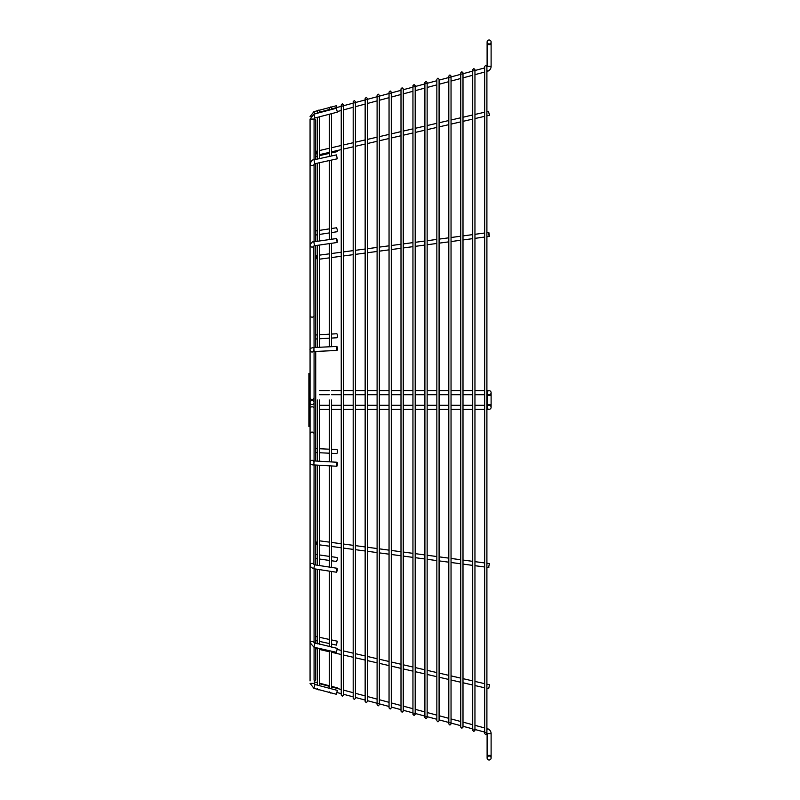 <?xml version="1.0" encoding="UTF-8"?>
<svg xmlns="http://www.w3.org/2000/svg" width="800" height="800" viewBox="0 0 800 800"><rect width="100%" height="100%" fill="white"/><g stroke="black" fill="none" stroke-linecap="round" stroke-linejoin="round"><path stroke-width="1.2" d="M343.05 105.86L342.36 106.08M355 102.66L354.31 102.88L355 102.66M366.95 99.46L366.12 99.68M378.9 96.25L378.07 96.47M390.85 93.05L390.17 93.27L390.85 93.05M414.75 86.65L413.93 86.87M426.7 83.45L425.89 83.66M450.6 77.04L449.79 77.26M462.55 73.84L461.75 74.05M474.5 70.64L473.7 70.85M489.11 44.01A2 2 0 0 1 487.11 42A2 2 0 0 1 489.11 40A2 2 0 0 1 491.11 42A2 2 0 0 1 489.11 44.01A2 2 0 0 1 487.11 42A2 2 0 0 1 489.11 40A2 2 0 0 1 491.11 42L491.11 66.35A5.18 5.18 0 0 1 487.27 71.36L486.9 71.46M491.11 44.6L487.11 44.6L487.11 66.35A1.18 1.18 0 0 1 486.9 67.02M487.11 66.35L491.11 66.35A5.18 5.18 0 0 1 487.27 71.36L486.9 69.98M489.11 409.31A2 2 0 0 0 491.11 407.31A2 2 0 0 0 489.11 405.3A2 2 0 0 0 487.11 407.31A2 2 0 0 0 489.11 409.31A2 2 0 0 0 491.11 407.31A2 2 0 0 0 489.11 405.3L489.11 405.3A2 2 0 0 0 487.11 407.31A2 2 0 0 0 489.11 409.31A2 2 0 0 0 491.11 407.31A2 2 0 0 0 489.11 405.3A2 2 0 0 0 487.11 407.31A2 2 0 0 0 489.11 409.31A2 2 0 0 0 491.11 407.31A2 2 0 0 1 489.11 409.31L486.75 409.31M486.75 390.69L489.11 390.69A2 2 0 0 1 491.11 392.69A2 2 0 0 1 489.11 394.7L489.11 394.7A2 2 0 0 1 487.11 392.69A2 2 0 0 1 489.11 390.69A2 2 0 0 1 491.11 392.69A2 2 0 0 1 489.11 394.7A2 2 0 0 1 487.11 392.69A2 2 0 0 1 489.11 390.69A2 2 0 0 1 491.11 392.69A2 2 0 0 1 489.11 394.7L489.11 394.7M489.11 760A2 2 0 0 0 491.11 758A2 2 0 0 0 489.11 755.99A2 2 0 0 0 487.11 758A2 2 0 0 0 489.11 760A2 2 0 0 0 491.11 758L491.11 755.4L487.11 755.4L487.11 758A2 2 0 0 1 489.11 755.99M486.9 732.98A1.18 1.18 0 0 1 487.11 733.65L491.11 733.65A5.18 5.18 0 0 0 487.27 728.64L487.27 728.64A5.18 5.18 0 0 1 491.11 733.65L491.11 755.4M486.25 732.46L485.65 732.35M473.83 729.15L474.5 729.36M449.93 722.74L450.6 722.96L449.93 722.74M426.02 716.34L426.7 716.55M413.93 713.13L414.75 713.35M378.07 703.53L378.9 703.75M331.53 560.75L336.57 561.47L337.3 559.49L337.15 557.51L331.53 556.7M331.53 644.04L336.43 645.11L337.29 641.2L331.53 639.93M329.29 639.44L319.58 637.31M317.34 636.82L315.72 636.46M329.29 643.54L319.58 641.41M317.34 640.92L315.72 640.57M337.3 688.45L337.37 687.86L331.53 686.34M329.29 685.75L319.58 683.21M317.34 682.62L314.9 682.03M337.37 690.39L336.35 694.27L337.37 690.39L314.94 684.47L314.07 683.38L310.07 683.38L313.92 688.35L314.94 684.47M336.35 694.27L313.92 688.35M337.3 648.4L336.42 652.3L337.3 648.4L314.07 642.69A2 1.08 0 0 0 312.07 641.61A2 1.08 0 0 0 310.07 642.69L310.07 565.05A2 1.64 0 0 1 314 564.6M336.42 652.3L313.99 647.24L314.87 643.33M336.74 466.25A2 0.51 -86.7 0 1 336.35 464.25A2 0.51 -86.7 0 1 336.98 462.25A2 0.51 -86.7 0 1 337.37 464.25A2 0.51 -86.7 0 1 336.74 466.25L314.31 464.95C311.6 465.04 310.18 464.15 310.07 462.28L310.07 408.45A2 1.64 0 0 1 314.07 408.45M337.29 570.26L336.56 572.24L336.43 570.26L337.16 568.28L337.29 570.26M310.07 426.51L310.07 373.49L308.89 373.49L308.89 426.51L310.07 426.51L310.07 434.05A2 1.96 0 0 1 312.07 432.09A2 1.96 0 0 1 314.07 434.05M314.07 397.44A2 1.97 180 0 1 312.07 399.42A2 1.97 180 0 1 310.07 397.44L310.07 350.03C309.56 348.67 310.99 347.83 314.33 347.5A2 0.51 -92.7 0 0 313.91 349.16A2 0.51 -92.7 0 0 313.92 349.5A2 0.51 -92.7 0 0 314.52 351.5L313.06 351.68L314.07 350.03M337.37 348.45A2 0.51 -92.7 0 1 336.95 350.46A2 0.51 -92.7 0 1 336.35 348.45A2 0.51 -92.7 0 1 336.77 346.45A2 0.51 -92.7 0 1 337.37 348.45M314.07 315.47A2 1.69 180 0 1 310.07 315.47L310.07 350.03A2 1.97 180 0 0 313.24 351.64M337.3 240.51L337.15 242.49L336.57 238.53L337.3 240.51M336.43 154.89L337.29 158.8L336.43 154.89L314 159.81L314.86 163.73L314.07 164.29A2 1.15 180 0 1 312.07 165.43A2 1.15 180 0 1 310.07 164.29L310.07 350.03M337.29 158.8L314.86 163.73M336.35 108.26L337.37 112.14L336.35 108.26L313.92 114.13L314.93 118L314.07 119.07L310.07 119.07L310.07 164.29C311.16 160.95 312.47 159.46 314 159.81M337.37 112.14L314.93 118M336.91 107.5L336.35 105.73L331.01 107.14M329.42 107.56L319 110.31M317.5 110.71L313.91 111.69M331.53 152.91L337.3 151.6L337.31 150.52M317.34 155.1L316.5 152.21L315.72 152.37M329.29 153.41L319.58 155.61M317.34 156.11L315.72 156.48M331.53 232.59L337.16 231.72L337.29 229.74L336.56 227.76L331.53 228.53M331.53 338.07L336.98 337.75A2 0.51 -93.3 0 0 337.37 335.75A2 0.51 -93.3 0 0 336.74 333.75L331.53 334.06M312.07 404.53A2 1.97 0 0 0 314.07 402.56A2 1.97 0 0 0 312.07 400.58A2 1.97 0 0 0 310.07 402.56A2 1.97 0 0 0 312.07 404.53M331.53 453.3L336.77 453.55A2 0.51 -87.3 0 0 337.37 451.55A2 0.51 -87.3 0 0 336.95 449.54L331.53 449.29M491.11 404.71L487.11 404.71L487.11 395.29L491.11 395.29L491.11 407.31M474.95 114.46L484.66 112.21L484.66 72.06L474.95 74.66M472.71 75.26L463 77.87M460.76 78.47L451.04 81.07M448.81 81.67L439.09 84.27M436.85 84.87L427.14 87.47M424.9 88.07L415.19 90.68M412.95 91.28L403.24 93.88M401 94.48L391.29 97.08M389.05 97.68L379.34 100.28M377.1 100.88L367.38 103.49M365.15 104.09L355.43 106.69M353.19 107.29L343.48 109.89M341.24 110.49L337.3 111.55M329.29 109.55L319.58 112.15M341.24 106.34L331.53 108.95M353.19 103.14L343.48 105.74M365.15 99.94L355.43 102.54M377.1 96.74L367.38 99.34M389.05 93.53L379.34 96.14M401 90.33L391.29 92.93M412.95 87.13L403.24 89.73M424.9 83.93L415.19 86.53M436.85 80.72L427.14 83.33M448.81 77.52L439.09 80.12M460.76 74.32L451.04 76.92M472.71 71.12L463 73.72M474.95 394.7L484.66 394.7L484.66 733.54L485.78 734.66L486.9 733.54L486.9 66.46L485.78 65.34L484.66 66.46L484.66 67.91L474.95 70.52M484.66 727.94L474.95 725.34L484.66 727.94M472.71 724.74L463 722.13L472.71 724.74M460.76 721.53L451.04 718.93L460.76 721.53M448.81 718.33L439.09 715.73L448.81 718.33M436.85 715.13L427.14 712.53L436.85 715.13M424.9 711.93L415.19 709.32L424.9 711.93M412.95 708.72L403.24 706.12L412.95 708.72M401 705.52L391.29 702.92L401 705.52M389.05 702.32L379.34 699.72L389.05 702.32M377.1 699.12L367.38 696.51L377.1 699.12M365.15 695.91L355.43 693.31L365.15 695.91M353.19 692.71L343.48 690.11L353.19 692.71M341.24 689.51L331.53 686.91L341.24 689.51M329.29 686.31L319.58 683.7L329.29 686.31M341.24 693.66L336.91 692.5L341.24 693.66M353.19 696.86L343.48 694.26L353.19 696.86M365.15 700.06L355.43 697.46L365.15 700.06M377.1 703.26L367.38 700.66L377.1 703.26M389.05 706.47L379.34 703.86L389.05 706.47M401 709.67L391.29 707.07L401 709.67M412.95 712.87L403.24 710.27L412.95 712.87M484.66 732.09L474.95 729.48L484.66 732.09M424.9 716.07L415.19 713.47M436.85 719.28L427.14 716.67M448.81 722.48L439.09 719.88M460.76 725.68L451.04 723.08M472.71 728.88L463 726.28M489.11 390.69A2 2 0 0 1 491.11 392.69A2 2 0 0 0 489.11 390.69M310.07 365.95L310.07 337.72M317.34 544.57L316.5 544.19L317.34 540.53M316.5 648.77L317.34 648.96L316.5 648.77L316.5 647.8M489.56 684.81L488.66 688.72L489.56 684.81L486.9 684.2M484.66 683.68L474.95 681.42M472.71 680.9L463 678.65M460.76 678.13L451.04 675.88M448.81 675.36L439.09 673.1M436.85 672.58L427.14 670.33M424.9 669.81L415.19 667.56M412.95 667.04L403.24 664.78M401 664.26L391.29 662.01M389.05 661.49L379.34 659.24M377.1 658.72L367.38 656.46M365.15 655.94L355.43 653.69M353.19 653.17L343.48 650.92M341.24 650.4L337.31 649.48M488.66 688.72L486.9 688.31L488.66 688.72M484.66 687.79L474.95 685.54L484.66 687.79M472.71 685.02L463 682.76L472.71 685.02M460.76 682.24L451.04 679.99L460.76 682.24M448.81 679.47L439.09 677.22L448.81 679.47M436.85 676.7L427.14 674.44L436.85 676.7M424.9 673.92L415.19 671.67L424.9 673.92M412.95 671.15L403.24 668.9L412.95 671.15M401 668.38L391.29 666.12L401 668.38M389.05 665.6L379.34 663.35L389.05 665.6M377.1 662.83L367.38 660.58L377.1 662.83M365.15 660.06L355.43 657.8L365.15 660.06M353.19 657.28L343.48 655.03L353.19 657.28M341.24 654.51L331.53 652.26L341.24 654.51M329.29 651.74L319.58 649.48L329.29 651.74M488.66 567.25L489.38 563.58L488.66 567.25M488.66 234.44L488.84 232.45L489.38 236.42L488.66 234.44M317.34 259.47L316.5 257.5L316.68 255.51L317.34 255.43M488.66 112.26L489.56 115.19L488.66 112.26M316.5 152.21L316.5 151.23L317.34 151.04M314.47 684.22L314.95 682.04L314.07 680.93M336.56 572.24L314.12 568.79L313.91 567.92L314.73 564.83L313.91 564.54L314.07 464.93M314.31 464.95A2 0.51 -86.7 0 1 313.91 463.37A2 0.51 -86.7 0 1 313.92 462.95A2 0.51 -86.7 0 1 314.54 460.95L313.2 460.75L314.07 462.28M314.07 347.51L313.86 246L314.71 245.72L313.91 242.7L314.14 241.76L336.57 238.53M313.96 245.94A2 1.69 180 0 1 310.07 245.39L310.07 315.47M310.87 116.34L310.07 116.62L313.92 111.65L314.61 113.95M486.9 730.02L487.27 728.64M314.12 568.79L311.17 567.47L310.07 565.05L310.07 462.28A2 1.96 0 0 1 313.38 460.8M313.99 647.24L310.07 642.69L310.07 680.93M318.46 110.17L319.58 111.29L319.58 112.65L319.58 111.29L318.46 110.17L317.34 111.29L317.34 113.23L317.34 111.29L318.46 110.17M319.58 400L319.58 461.24L319.58 400M319.58 347.25L319.58 245.02L319.58 347.25M319.58 240.97L319.58 162.69L319.58 240.97M319.58 158.59L319.58 116.79L319.58 158.59M330.41 106.97L331.53 108.09L331.53 109.52L331.53 108.09L330.41 106.97L329.29 108.09L329.29 110.11L329.29 108.09L330.41 106.97M331.53 400L331.53 461.93L331.53 400M331.53 346.7L331.53 243.3L331.53 346.7M331.53 239.25L331.53 160.07L331.53 239.25M331.53 155.96L331.53 113.66L331.53 155.96M343.48 104.88L342.36 103.76L341.24 104.88L341.24 695.12L342.36 696.24L343.48 695.12L343.48 104.88M355.43 101.68L354.31 100.56L353.19 101.68L353.19 698.32L354.31 699.44L355.43 698.32L355.43 101.68M367.38 98.48L366.26 97.36L365.15 98.48L365.15 701.52L366.26 702.64L367.38 701.52L367.38 98.48M379.34 95.28L378.22 94.16L377.1 95.28L377.1 704.72L378.22 705.84L379.34 704.72L379.34 95.28M391.29 92.07L390.17 90.96L389.05 92.07L389.05 707.93L390.17 709.04L391.29 707.93L391.29 92.07M403.24 88.87L402.12 87.75L401 88.87L401 711.13L402.12 712.25L403.24 711.13L403.24 88.87M415.19 85.67L414.07 84.55L412.95 85.67L412.95 714.33L414.07 715.45L415.19 714.33L415.19 85.67M427.14 82.47L426.02 81.35L424.9 82.47L424.9 717.53L426.02 718.65L427.14 717.53L427.14 82.47M439.09 79.27L437.97 78.15L436.85 79.26L436.85 720.74L437.97 721.85L439.09 720.74L439.09 79.26M451.04 76.06L449.93 74.94L448.81 76.06L448.81 723.94L449.93 725.06L451.04 723.94L451.04 76.06M463 72.86L461.88 71.74L460.76 72.86L460.76 727.14L461.88 728.26L463 727.14L463 72.86M474.95 69.66L473.83 68.54L472.71 69.66L472.71 730.34L473.83 731.46L474.95 730.34L474.95 69.66M491.11 395.29L491.11 392.69M331.53 465.94L331.53 567.41L331.53 465.94M331.53 571.47L331.53 647.09L331.53 571.47M331.53 651.2L331.53 688.85L331.53 651.2M330.41 693.03L331.01 692.86L329.29 691.91L330.41 693.03M319.58 465.25L319.58 565.58L319.58 465.25M319.58 569.63L319.58 644.39L319.58 569.63M319.58 648.5L319.58 685.7L319.58 648.5M318.46 689.83L317.34 688.71L318.46 689.83M329.29 560.43L319.58 559.03M317.34 558.7L315.72 558.47M336.95 350.46L314.52 351.5M337.15 242.49L314.71 245.72M329.29 232.93L319.58 234.42M317.34 234.77L315.72 235.02M329.29 338.2L319.58 338.76M317.34 338.89L315.72 338.99M329.29 453.2L319.58 452.75M317.34 452.64L315.72 452.57M317.34 400L317.34 461.11L317.34 400M317.34 465.12L317.34 565.23L317.34 465.12M317.34 569.29L317.34 643.89L317.34 569.29M317.34 647.99L317.34 685.11L317.34 647.99M329.29 400L329.29 461.8L329.29 400M329.29 465.82L329.29 567.07L329.29 465.82M329.29 571.12L329.29 646.59L329.29 571.12M329.29 650.69L329.29 688.26L329.29 650.69M484.66 405.3L474.95 405.3M472.71 405.3L463 405.3M460.76 405.3L451.04 405.3M448.81 405.3L439.09 405.3M436.85 405.3L427.14 405.3M424.9 405.3L415.19 405.3M412.95 405.3L403.24 405.3M401 405.3L391.29 405.3M389.05 405.3L379.34 405.3M377.1 405.3L367.38 405.3M365.15 405.3L355.43 405.3M353.19 405.3L343.48 405.3M341.24 405.3L331.53 405.3M329.29 405.3L319.58 405.3M474.95 238.35L484.66 237.05L484.66 390.69L474.95 390.69M472.71 390.69L463 390.69M460.76 390.69L451.04 390.69M448.81 390.69L439.09 390.69M436.85 390.69L427.14 390.69M424.9 390.69L415.19 390.69M412.95 390.69L403.24 390.69M401 390.69L391.29 390.69M389.05 390.69L379.34 390.69M377.1 390.69L367.38 390.69M365.15 390.69L355.43 390.69M353.19 390.69L343.48 390.69M341.24 390.69L331.53 390.69M329.29 390.69L319.58 390.69M472.71 394.7L463 394.7M460.76 394.7L451.04 394.7M448.81 394.7L439.09 394.7M436.85 394.7L427.14 394.7M424.9 394.7L415.19 394.7M412.95 394.7L403.24 394.7M401 394.7L391.29 394.7M389.05 394.7L379.34 394.7M377.1 394.7L367.38 394.7M365.15 394.7L355.43 394.7M353.19 394.7L343.48 394.7M341.24 394.7L331.53 394.7M329.29 394.7L319.58 394.7M484.66 409.31L474.95 409.31M472.71 409.31L463 409.31M460.76 409.31L451.04 409.31M448.81 409.31L439.09 409.31M436.85 409.31L427.14 409.31M424.9 409.31L415.19 409.31M412.95 409.31L403.24 409.31M401 409.31L391.29 409.31M389.05 409.31L379.34 409.31M377.1 409.31L367.38 409.31M365.15 409.31L355.43 409.31M353.19 409.31L343.48 409.31M341.24 409.31L331.53 409.31M329.29 409.31L319.58 409.31M474.95 234.31L484.66 233.01L484.66 116.32L474.95 118.58M484.66 66.46L484.66 400M487.11 733.65L487.11 755.4M487.11 404.71L487.11 407.31M487.11 395.29L487.11 392.69M487.11 44.6L487.11 42M329.29 346.8L329.29 243.62L329.29 346.8M329.29 239.57L329.29 160.56L329.29 239.57M329.29 156.46L329.29 114.25L329.29 156.46M317.34 347.36L317.34 245.34L317.34 347.36M317.34 241.3L317.34 163.18L317.34 241.3M317.34 159.08L317.34 117.38L317.34 159.08M329.29 449.19L319.58 448.74M317.34 448.63L315.72 448.56M329.29 334.18L319.58 334.75M317.34 334.88L315.72 334.97M329.29 228.88L319.58 230.37M317.34 230.71L315.72 230.96M310.07 157.31L310.07 164.29M310.07 119.07L313.92 114.13M310.07 245.39C311.23 242.54 312.59 241.33 314.14 241.76M336.77 346.45L314.33 347.5M336.98 462.25L314.54 460.95M337.16 568.28L314.73 564.83M329.29 556.38L319.58 554.98M317.34 554.66L315.72 554.42M314.07 159.8L314.07 120.13L314.9 119.31L315.72 120.13L315.72 159.43M315.72 461.01L315.72 351.44M315.72 347.43L315.72 245.58M315.72 241.53L315.72 163.54M315.72 465.03L315.72 564.98M315.72 569.04L315.72 643.52M315.72 647.63L315.72 679.87L314.9 680.69L314.07 679.87L314.07 647.25M314.07 351.53L314.07 460.91M314.07 568.78L314.07 642.69M314.07 241.77L314.07 164.29M489.38 563.58L486.9 563.25M484.66 562.95L474.95 561.65M472.71 561.35L463 560.05M460.76 559.75L451.04 558.44M448.81 558.14L439.09 556.84M436.85 556.54L427.14 555.24M424.9 554.94L415.19 553.64M412.95 553.34L403.24 552.04M401 551.74L391.29 550.44M389.05 550.14L379.34 548.84M377.1 548.54L367.38 547.24M365.15 546.94L355.43 545.63M353.19 545.33L343.48 544.03M341.24 543.73L331.53 542.43M329.29 542.13L319.58 540.83M488.84 567.55L486.9 567.29M484.66 566.99L474.95 565.69M472.71 565.39L463 564.09M460.76 563.79L451.04 562.49M448.81 562.19L439.09 560.88M436.85 560.59L427.14 559.28M424.9 558.98L415.19 557.68M412.95 557.38L403.24 556.08M401 555.78L391.29 554.48M389.05 554.18L379.34 552.88M377.1 552.58L367.38 551.28M365.15 550.98L355.43 549.68M353.19 549.38L343.48 548.08M341.24 547.78L331.53 546.47M329.29 546.17L319.58 544.87M488.84 232.45L486.9 232.71M472.71 234.61L463 235.91M460.76 236.21L451.04 237.51M448.81 237.81L439.09 239.12M436.85 239.41L427.14 240.72M424.9 241.02L415.19 242.32M412.95 242.62L403.24 243.92M401 244.22L391.29 245.52M389.05 245.82L379.34 247.12M377.1 247.42L367.38 248.72M365.15 249.02L355.43 250.32M353.19 250.62L343.48 251.92M341.24 252.22L331.53 253.53M329.29 253.83L319.58 255.13M489.38 236.42L486.9 236.75M472.71 238.65L463 239.95M460.76 240.25L451.04 241.56M448.81 241.86L439.09 243.16M436.85 243.46L427.14 244.76M424.9 245.06L415.19 246.36M412.95 246.66L403.24 247.96M401 248.26L391.29 249.56M389.05 249.86L379.34 251.16M377.1 251.46L367.38 252.76M365.15 253.06L355.43 254.37M353.19 254.67L343.48 255.97M341.24 256.27L331.53 257.57M329.29 257.87L319.58 259.17M488.66 111.28L486.9 111.69M472.71 114.98L463 117.24M460.76 117.76L451.04 120.01M448.81 120.53L439.09 122.78M436.85 123.3L427.14 125.56M424.9 126.08L415.19 128.33M412.95 128.85L403.24 131.1M401 131.62L391.29 133.88M389.05 134.4L379.34 136.65M377.1 137.17L367.38 139.42M365.15 139.94L355.43 142.2M353.19 142.72L343.48 144.97M341.24 145.49L331.53 147.74M329.29 148.26L319.58 150.52M489.56 115.19L486.9 115.8M472.71 119.1L463 121.35M460.76 121.87L451.04 124.12M448.81 124.64L439.09 126.9M436.85 127.42L427.14 129.67M424.9 130.19L415.19 132.44M412.95 132.96L403.24 135.22M401 135.74L391.29 137.99M389.05 138.51L379.34 140.76M377.1 141.28L367.38 143.54M365.15 144.06L355.43 146.31M353.19 146.83L343.48 149.08M341.24 149.6L331.53 151.86M329.29 152.38L319.58 154.63"/></g></svg>
